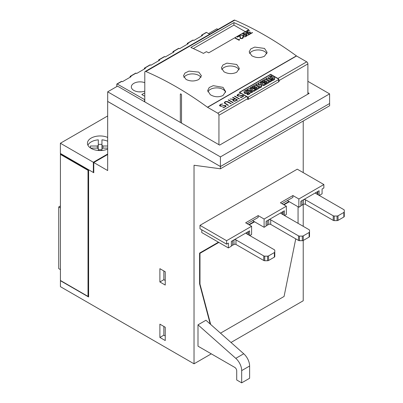 <?xml version="1.0" encoding="UTF-8"?>
<svg xmlns="http://www.w3.org/2000/svg" width="403" height="403" viewBox="0 0 403 403"><rect width="100%" height="100%" fill="white"/><g stroke="black" fill="none" stroke-linecap="round" stroke-linejoin="round"><path stroke-width="0.6" d="M107.672 149.09A12.634 7.294 180 0 1 91.154 148.41A12.634 7.294 180 0 1 87.451 143.251A12.634 7.294 180 0 1 94.438 136.728A12.634 7.294 180 0 1 107.672 137.418M97.294 148.113L97.294 146.007A3.37 1.944 180 0 1 98.302 145.423L98.302 148.692A3.37 1.944 180 0 1 97.294 148.113L90.66 148.113M98.302 150.007A3.37 1.944 180 0 1 101.949 150.007M101.949 148.692L101.949 145.423A3.37 1.944 180 0 1 102.956 146.007L102.956 148.113A3.37 1.944 180 0 1 101.949 148.692L101.949 150.47M98.302 145.423L98.302 139.841A12.634 7.294 0 0 0 87.909 145.201M98.302 144.425A12.634 7.294 180 0 1 101.949 144.425M107.672 141.206A12.634 7.294 0 0 0 101.949 139.841L101.949 145.423M183.914 77.452A8.987 5.189 180 0 1 198.795 75.421A8.987 5.189 180 0 1 200.971 77.452M198.795 72.112L201.424 75.799L198.795 79.502C194.558 81.482 190.322 81.466 186.09 79.446L183.456 75.86L184.987 73.024L189.002 71.109L198.795 72.112M207.918 91.874A8.987 5.189 180 0 1 214.21 88.081A8.987 5.189 180 0 1 223.015 89.406A8.987 5.189 180 0 1 225.564 92.363M223.015 87.355L225.65 91.577L223.015 95.501C218.769 97.435 214.532 97.163 210.311 94.695L207.676 90.574L209.207 87.532L213.232 85.663L223.015 87.355M249.598 53.549A8.987 5.189 180 0 1 264.509 51.463A8.987 5.189 180 0 1 266.836 53.795M264.509 48.431L267.139 52.38L264.509 56.193C260.273 58.153 256.036 58.012 251.804 55.765L249.17 51.911L250.701 48.975L254.721 47.086L264.509 48.431M221.806 69.598A8.987 5.189 180 0 1 236.712 67.513A8.987 5.189 180 0 1 239.044 69.84M236.712 64.475L239.347 68.429L236.712 72.243C232.476 74.197 228.239 74.056 224.008 71.815L221.378 67.961L222.904 65.019L226.924 63.13L236.712 64.475M144.793 91.088A8.705 5.027 180 0 1 133.877 90.433A8.705 5.027 180 0 1 131.328 86.882A8.705 5.027 180 0 1 135.892 82.464A8.705 5.027 180 0 1 144.793 82.675M144.793 101.899L144.793 72.273A1.683 0.972 60 0 1 145.145 71.502A1.683 0.972 60 0 1 145.836 71.507A336.918 194.523 60 0 1 207.454 107.228L296.396 55.876A336.918 194.523 -120 0 0 234.778 20.155A1.683 0.972 -120 0 0 234.088 20.15L145.145 71.502M116.799 86.559L116.799 84.247A0.559 0.322 60 0 1 117.197 84.015L144.793 99.717M144.596 99.833L144.596 101.783M209.671 34.245L206.538 32.436A0.559 0.322 -120 0 0 206.255 32.411L201.691 35.046A0.559 0.322 60 0 1 201.974 35.071L202.568 35.419L193.833 40.461L193.239 40.119A0.559 0.322 -120 0 0 192.956 40.088L187.395 43.297A0.559 0.322 60 0 1 187.677 43.328L188.272 43.67L179.536 48.713L178.942 48.37A0.559 0.322 -120 0 0 178.66 48.34L173.104 51.549A0.559 0.322 60 0 1 173.381 51.579L173.98 51.922L165.245 56.964L164.646 56.622A0.559 0.322 -120 0 0 164.369 56.596L158.807 59.805A0.559 0.322 60 0 1 159.089 59.83L159.684 60.173L150.949 65.221L150.354 64.873A0.559 0.322 -120 0 0 150.072 64.848L144.516 68.057A0.559 0.322 60 0 1 144.793 68.082L145.392 68.429L136.652 73.472L136.058 73.129A0.559 0.322 -120 0 0 135.781 73.099L130.219 76.308A0.559 0.322 60 0 1 130.501 76.338L131.096 76.681L122.361 81.723L121.766 81.381A0.559 0.322 -120 0 0 121.484 81.351L116.915 83.99M138.944 91.869A7.722 4.458 180 0 1 141.115 91.869M144.793 96.282L141.816 94.564L144.793 92.841M201.576 35.988L201.576 35.303A0.559 0.322 60 0 1 201.691 35.046M187.279 44.244L187.279 43.554A0.559 0.322 60 0 1 187.395 43.297M172.988 52.496L172.988 51.806A0.559 0.322 60 0 1 173.104 51.549M158.691 60.747L158.691 60.062A0.559 0.322 60 0 1 158.807 59.805M144.395 68.999L144.395 68.314A0.559 0.322 60 0 1 144.516 68.057M130.104 77.255L130.104 76.565A0.559 0.322 60 0 1 130.219 76.308M107.697 101.42L220.436 166.545L220.436 168.792L194.029 165.25L194.029 363.808L60.42 286.669L60.42 280.71L88.61 296.986L88.61 170.328L60.42 154.052L60.42 153.478L93.773 172.736L93.773 162.535L107.672 170.555L107.672 101.44M220.436 168.792L329.629 105.752L329.629 103.5L220.436 166.545M329.629 103.5L220.426 166.525L107.697 101.445L107.697 91.819L220.426 156.898L329.599 93.869L307.887 81.335M246.122 34.446L246.293 34.739A336.918 194.523 60 0 1 246.843 35.031L248.112 34.9L249.397 34.159A336.918 194.523 -120 0 0 247.759 33.293L246.48 34.033L246.293 34.739M246.293 34.774L246.843 35.031M246.848 35.056L247.382 35.116M247.382 35.137L249.397 34.159M246.314 33.832L245.805 34.381L246.314 33.832L243.563 33.328L246.611 33.661L247.487 33.152A336.918 194.523 -120 0 0 245.583 32.164L245.855 32.008A336.918 194.523 60 0 1 249.941 34.149L245.634 32.19M247.487 33.152L246.611 33.706L243.347 33.509M249.941 34.149L248.369 35.051L246.591 35.197A336.918 194.523 -120 0 0 246.001 34.885L245.805 34.341M242.923 37.691L242.747 38.013L242.747 37.398A336.918 194.523 -120 0 0 242.525 37.278L242.802 37.121A336.918 194.523 60 0 1 243.044 37.247L243.246 37.796L242.258 38.582L240.667 38.617A336.918 194.523 -120 0 0 240.264 38.406L239.694 35.862L237.463 37.152A336.918 194.523 -120 0 0 237.191 37.011L240.002 35.388L240.571 38.26A336.918 194.523 60 0 1 240.929 38.446L242.747 37.998L241.468 38.557L240.571 38.29L240.002 35.439L237.241 37.036M243.251 37.59L242.551 37.293M239.291 39.655L239.231 40.33A336.918 194.523 -120 0 0 235.151 38.189L235.423 38.033A336.918 194.523 60 0 1 238.974 39.892L239.206 39.167A336.918 194.523 60 0 1 239.488 39.318L239.291 39.655M239.478 39.338L239.206 39.197L238.979 39.912L235.201 38.214M243.2 36.134L243.377 36.426A336.918 194.523 60 0 1 243.926 36.718L245.195 36.582L246.475 35.842A336.918 194.523 -120 0 0 244.843 34.98L243.558 35.721L243.377 36.426M243.377 36.461L243.926 36.718M243.926 36.744L244.46 36.799M244.465 36.819L245.195 36.582M243.397 35.514L242.888 36.069L243.397 35.514L240.646 35.016L243.689 35.343L244.571 34.839A336.918 194.523 -120 0 0 242.666 33.847L242.938 33.691A336.918 194.523 60 0 1 247.019 35.832L242.717 33.872M244.571 34.839L243.694 35.388L240.43 35.192M245.195 36.602L246.475 35.842M247.019 35.832L245.452 36.738L243.674 36.885A336.918 194.523 -120 0 0 243.085 36.572L242.888 36.028M250.56 33.484L252.268 32.497A336.918 194.523 60 0 1 252.54 32.643L250.56 33.504L250.213 31.998L249.069 32.517L247.729 32.421A336.918 194.523 60 0 0 247.553 32.331L247.225 31.837L247.548 31.328L249.709 30.704L247.85 30.855L246.873 31.636L247.261 32.487A336.918 194.523 -120 0 1 247.462 32.588L249.044 32.764L249.971 32.442L250.298 33.943L252.54 32.643M249.643 30.744L247.85 30.91L246.873 32.069M250.56 33.504L250.213 32.039L248.651 32.623L247.553 32.381L247.225 31.837M206.417 51.67L203.439 53.387A336.918 194.523 -120 0 0 190.856 47.473L233.936 22.603A336.918 194.523 60 0 1 248.827 29.681L208.724 52.833A336.918 194.523 -120 0 0 206.417 51.67M239.196 99.037L234.526 96.342L234.833 96.161L239.503 98.856L239.196 99.037M239.468 98.881L234.833 96.206L234.566 96.362M232.838 102.705L228.174 100.009L228.481 99.828L233.151 102.523L232.838 102.705M233.11 102.548L228.481 99.873L228.209 100.03M223.796 107.672L222.743 107.672L224.4 107.218L225.675 106.014L224.652 105.662L220.935 106.291L219.58 105.762L219.575 105.233L220.904 104.206L222.854 103.944L221.197 104.397L219.922 105.601L221.585 106.08L224.416 105.45L225.554 105.581L226.023 105.853L226.023 106.382L223.796 107.672M225.675 106.236L224.4 107.263L222.824 107.672M222.773 103.989L220.904 104.251L219.575 105.279M226.023 105.898L224.416 105.495L221.176 106.125L219.922 105.601M224.673 102.866L228.405 105.264L228.093 105.445L224.325 103.012L224.33 102.488L225.227 101.707L226.123 101.45L227.927 101.707L231.246 103.626L230.934 103.803L226.773 101.652L225.101 102.14L224.673 102.629L225.096 103.354M228.365 105.289L225.096 103.4M231.206 103.647L227.03 101.496L225.227 101.758L224.33 102.533L224.325 103.012M233.231 100.206L234.672 101.042L236.974 99.959L235.11 98.881L233.644 99.727L233.231 100.206L233.433 100.564M233.433 100.609L234.062 100.926M234.062 100.972L234.672 101.042M234.672 101.088L235.508 100.805M232.874 100.07L233.453 99.476L229.972 98.972L233.79 99.279L234.798 98.7L232.617 97.44L232.929 97.264L237.599 99.959L234.914 101.249L233.775 101.118L232.863 100.342M233.453 99.476L232.874 100.115M234.798 98.7L233.79 99.324L230.037 98.977M237.558 99.979L232.929 97.309L232.657 97.466M235.508 100.851L236.974 99.959M241.266 97.586L240.213 97.581L242.722 96.639L243.145 96.151L242.737 95.692L238.405 96.206L237.05 95.672L237.045 95.148L238.375 94.116L240.324 93.859L238.667 94.307L237.392 95.516L239.055 95.99L241.886 95.365L243.024 95.496L243.493 95.763L243.493 96.297L241.266 97.586M243.145 96.151L241.871 97.178L240.294 97.581M240.243 93.904L238.375 94.166L237.045 95.194M243.493 95.808L241.886 95.41L238.647 96.035L237.392 95.516M248.429 96.967L278.604 79.547A0.559 0.322 0 0 0 278.604 79.089L271.063 74.731A0.559 0.322 0 0 0 270.267 74.731L240.087 92.156A0.559 0.322 0 0 0 240.087 92.614L247.633 96.967A0.559 0.322 0 0 0 248.429 96.967L248.429 99.259A0.559 0.322 0 0 1 248.067 99.355L247.734 99.546L247.734 98.629A1.683 0.972 -120 0 0 246.54 96.569L239.296 92.383L270.665 74.273L277.909 78.459A1.683 0.972 60 0 1 278.569 79.069M307.887 94.136L307.887 63.901A1.683 0.972 -120 0 0 306.698 61.835L296.553 55.982A1.688 0.972 60 0 1 296.396 55.876M207.454 107.228A1.688 0.972 60 0 0 207.61 107.329L217.756 113.188A1.683 0.972 60 0 1 218.945 115.248L218.945 144.707M248.429 99.259L278.604 81.839A0.559 0.322 0 0 0 278.77 81.628A0.559 0.322 180 0 0 278.77 81.608L278.77 79.315M251.905 91.048L253.895 91.355L255.27 90.564L255.27 89.647L253.895 90.438L249.729 89.788L252.374 91.32L251.563 91.788L247.331 89.345L248.661 88.579L252.862 89.249L250.177 87.703L251.039 87.209L255.27 89.647M250.142 91.884L251.563 92.705L252.374 92.237L252.374 91.32M247.533 90.378L249.049 91.254A1.637 0.947 180 0 1 250.132 91.864A1.98 1.144 180 0 1 250.198 92.156A1.98 1.144 180 0 1 249.875 92.781A5.818 3.36 180 0 1 247.87 93.884L247.059 93.415A4.67 2.695 0 0 0 248.656 92.685A0.705 0.408 0 0 0 248.822 92.428A0.705 0.408 0 0 0 248.817 92.398L248.58 92.242A1.592 0.922 0 0 0 247.9 92.312L246.797 92.554A2.524 1.456 180 0 1 245.291 92.625A1.743 1.008 180 0 1 244.178 91.99A2.141 1.239 180 0 1 244.102 91.667A2.141 1.239 180 0 1 244.419 91.018A7.627 4.403 180 0 1 246.661 89.844L247.533 90.343A6.196 3.577 0 0 0 245.971 90.927A1.763 1.018 0 0 0 245.498 91.315A0.443 0.257 0 0 0 246.097 91.657A27.631 15.954 0 0 0 247.558 91.34A2.428 1.4 180 0 1 249.059 91.254M250.177 87.703L250.177 88.62L250.661 88.902M260.902 84.962L263.794 85.643L265.32 84.761L265.32 83.844L263.794 84.726L260.131 83.864L261.612 85.985L260.096 86.862L255.87 84.418L257.099 83.708L259.895 85.32L258.288 83.023L259.089 82.56L263.053 83.486L260.267 81.88L261.094 81.401L265.32 83.844M255.87 84.418L255.87 85.335L260.096 87.778L261.612 86.902L261.612 85.985M258.288 83.023L258.288 83.94L258.822 84.706M260.267 81.88L260.383 82.862M265.975 78.585L265.975 79.502L270.201 81.945L271.436 81.23L271.436 80.313L270.201 81.028L265.975 78.585L267.209 77.875L271.436 80.313M272.393 78.973L272.393 78.172L271.29 78.414A2.524 1.456 180 0 1 269.783 78.484A1.743 1.008 180 0 1 268.67 77.855A2.141 1.239 180 0 1 268.594 77.527A2.141 1.239 180 0 1 268.912 76.877A7.627 4.403 180 0 1 271.154 75.704L272.02 76.202L272.02 77.119A6.196 3.577 0 0 0 271.133 77.406M271.551 79.275L271.551 80.192L272.363 80.66A5.818 3.36 0 0 0 274.367 79.557A1.98 1.144 0 0 0 274.685 78.933L274.685 78.016A1.98 1.144 180 0 1 274.367 78.64A5.818 3.36 180 0 1 272.363 79.744L271.551 79.275A4.67 2.695 0 0 0 273.148 78.55A0.705 0.408 0 0 0 273.31 78.288A0.705 0.408 0 0 0 273.31 78.258L273.068 78.101A1.592 0.922 0 0 0 272.393 78.172M269.874 79.411A2.524 1.456 0 0 0 271.29 79.331L271.572 79.27M268.594 77.527L268.594 78.444A2.141 1.239 0 0 0 268.64 78.701M269.204 81.602L269.204 82.519L266.081 84.323L265.325 83.884L265.325 82.968L267.214 81.88L266.252 81.32L264.6 82.277L263.879 81.859L265.527 80.902L264.534 80.328L262.645 81.421L261.854 80.963L264.978 79.159L269.204 81.602L266.081 83.406L265.325 82.968M266.418 82.338L264.6 83.194L263.879 82.776L263.879 81.859M264.736 81.366L262.68 82.318M259.149 87.406L259.149 88.322L256.026 90.126L255.27 89.693L255.27 88.771L257.159 87.683L256.197 87.129L254.545 88.081L253.825 87.663L255.477 86.71L254.479 86.136L252.59 87.224L251.799 86.771L254.923 84.968L259.149 87.406L256.026 89.209L255.27 88.771M256.368 88.141L254.545 88.998L253.825 88.579L253.825 87.663M254.681 87.169L252.626 88.121M247.533 90.343L247.533 91.259A6.196 3.577 0 0 0 246.641 91.546M247.059 93.415L247.059 94.332L247.87 94.801A5.818 3.36 0 0 0 249.875 93.698A1.98 1.144 0 0 0 250.198 93.073L250.198 92.156M244.102 91.667L244.102 92.584A2.141 1.239 0 0 0 244.178 92.912A1.743 1.008 0 0 0 245.291 93.541A2.524 1.456 0 0 0 246.797 93.471L247.079 93.41M248.067 99.355A0.559 0.322 180 0 1 247.734 99.304M253.895 91.355L253.895 90.438M251.563 92.705L251.563 91.788M247.331 90.232L247.331 89.345M263.794 85.643L263.794 84.726M260.096 87.778L260.096 86.862M270.201 81.945L270.201 81.028M270.463 77.532L270.463 76.792A1.763 1.018 0 0 0 269.99 77.174A0.443 0.257 0 0 0 270.589 77.522A27.631 15.954 0 0 0 272.05 77.2A2.428 1.4 180 0 1 273.546 77.119A1.637 0.947 180 0 1 274.619 77.724A1.98 1.144 180 0 1 274.685 78.016M272.02 76.202A6.196 3.577 0 0 0 270.463 76.792M272.363 80.66L272.363 79.744M273.068 78.6L273.068 78.101M271.29 79.331L271.29 78.414M269.783 79.361L269.783 78.484M268.67 78.716L268.67 77.855M266.081 84.323L266.081 83.406M266.252 82.237L266.252 81.32M264.6 83.194L264.6 82.277M264.534 81.245L264.534 80.328M262.645 82.298L262.645 81.421M261.854 81.839L261.854 80.963M256.026 90.126L256.026 89.209M256.197 88.045L256.197 87.129M254.545 88.998L254.545 88.081M254.479 87.053L254.479 86.136M252.59 88.101L252.59 87.224M251.799 87.642L251.799 86.771M245.971 91.672L245.971 90.927M247.87 94.801L247.87 93.884M248.58 92.74L248.58 92.242M247.9 93.113L247.9 92.312M246.797 93.471L246.797 92.554M245.291 93.541L245.291 92.625M244.178 92.912L244.178 91.99M278.77 81.245L279.103 81.436L278.77 81.628M180.332 122.416L180.332 94.332A0.841 0.489 60 0 1 180.504 93.944A0.841 0.489 60 0 1 181.154 94.171A0.841 0.489 60 0 1 181.521 95.017L181.521 123.101M193.299 48.562L233.936 25.102L233.936 22.603M233.936 25.102L245.346 31.691M278.77 79.376A1.683 0.972 60 0 1 279.103 80.519L279.103 81.436M270.665 74.636L270.665 74.273M98.302 150.475L98.302 148.692M90.438 146.007L90.438 147.966L90.438 146.007L97.294 146.007M93.773 172.232L93.345 172.479L60.39 153.447L60.39 143.246L93.345 162.273L107.672 154.006M107.672 148.113L102.956 148.113M102.956 146.007L107.672 146.007M165.245 335.956L163.855 335.155L163.855 326.445M159.885 337.447L159.885 324.148L165.245 327.246L165.245 340.54L159.885 337.447L163.855 335.155M165.245 280.478L163.855 279.677L163.855 270.967M159.885 281.969L159.885 268.675L165.245 271.768L165.245 285.062L159.885 281.969L163.855 279.677M199.984 225.348L226.592 240.707L251.603 226.264L245.649 222.824L258.157 215.605L264.111 219.041L286.347 206.205L280.392 202.764L292.9 195.546L298.855 198.981L323.871 184.539L297.268 169.179L199.984 225.348L199.984 228.783L226.592 244.142L228.375 243.11L228.375 247.926L231.352 246.208L231.352 241.392L249.618 230.848L249.618 235.488M228.375 247.926L201.772 232.566L201.772 229.816M252.595 220.648L264.111 227.292L266.096 226.148L266.096 221.333L284.362 210.789L284.362 215.429M287.339 200.588L298.855 207.238L300.84 206.089L300.84 201.273L319.105 190.73L319.105 195.374M319.252 195.46L322.083 193.823L322.083 189.012L323.871 187.979L323.871 184.539M281.979 203.681L292.9 197.379L292.9 195.546M247.235 223.741L258.157 217.439L258.157 215.605M286.347 206.205L286.347 214.456L284.513 215.514M298.855 198.981L298.855 207.238M251.603 226.264L251.603 234.516L249.769 235.574M303.222 240.475L303.222 300.769L230.995 342.469M211.293 353.844L194.029 363.808M303.222 226.32L303.222 204.482M303.222 172.62L303.222 120.996M210.23 324.052L199.591 283.863L199.591 253.084L218.451 242.193M248.827 224.657L254.187 221.564M283.566 204.598L288.931 201.505M197.999 324.838L205.943 320.254L243.734 353.763L235.79 358.348A11.229 6.483 60 0 1 241.679 370.604L241.679 382.85L236.712 379.984L236.712 370.815A2.806 1.622 -120 0 0 234.727 367.375L197.999 346.172L197.999 324.838L235.79 358.348M226.592 240.707L226.592 244.142M295.752 238.858L284.07 296.467L220.501 333.165M210.668 324.445L199.984 284.09L199.984 253.316L218.849 242.425M199.591 283.863L199.984 284.09M199.591 253.084L199.984 253.316M249.22 224.889L254.58 221.791M283.964 204.83L289.324 201.732M298.059 206.779L298.059 223.338M264.111 219.041L264.111 227.292M241.679 382.85L249.618 378.266L249.618 366.02A11.229 6.483 -120 0 0 243.734 353.763M107.672 154.51L93.773 162.535M93.345 172.479L93.345 162.273M107.672 115.953L60.39 143.246M302.079 205.142L302.079 200.558A1.405 0.811 0 0 0 302.079 200.558L303.469 199.757A1.405 0.811 180 0 1 305.454 199.757L333.236 215.796A1.405 0.811 0 0 0 334.228 216.033L337.039 216.033A1.405 0.811 0 0 0 338.031 215.796L343.86 212.431A1.405 0.811 0 0 0 344.268 211.857L344.268 216.441A1.405 0.811 180 0 1 343.86 217.016L338.031 220.381A1.405 0.811 180 0 1 337.039 220.617L334.228 220.617A1.405 0.811 180 0 1 333.236 220.381L305.454 204.341A1.405 0.811 0 0 0 303.469 204.341L302.079 205.142A1.405 0.811 180 0 1 300.84 205.369M344.268 211.857L344.268 210.235A1.405 0.811 0 0 0 343.86 209.661L316.078 193.626A1.405 0.811 180 0 1 315.665 193.052A1.405 0.811 180 0 1 316.078 192.478L317.468 191.677A1.405 0.811 0 0 0 317.478 191.667M344.268 210.235L344.268 214.819M267.325 220.627A1.405 0.811 0 0 0 267.34 220.617L268.725 219.816A1.405 0.811 180 0 1 270.715 219.816L298.492 235.856A1.405 0.811 0 0 0 299.484 236.093L302.295 236.093A1.405 0.811 0 0 0 303.288 235.856L309.116 232.491A1.405 0.811 0 0 0 309.524 231.916L309.524 236.501A1.405 0.811 180 0 1 309.116 237.075L303.288 240.44A1.405 0.811 180 0 1 302.295 240.677L299.484 240.677A1.405 0.811 180 0 1 298.492 240.44L270.715 224.4A1.405 0.811 0 0 0 268.725 224.4L267.34 225.201A1.405 0.811 180 0 1 266.096 225.428M309.524 231.916L309.524 230.294A1.405 0.811 0 0 0 309.116 229.72L281.334 213.681A1.405 0.811 180 0 1 280.921 213.111A1.405 0.811 180 0 1 281.334 212.537L282.725 211.736A1.405 0.811 0 0 0 282.74 211.726L282.725 214.487M309.524 230.294L309.524 234.878M232.581 240.682A1.405 0.811 0 0 0 232.596 240.677L233.987 239.876A1.405 0.811 180 0 1 235.972 239.876L263.748 255.915A1.405 0.811 0 0 0 264.741 256.152L267.552 256.152A1.405 0.811 0 0 0 268.544 255.915L274.372 252.55A1.405 0.811 0 0 0 274.781 251.976L274.781 256.56A1.405 0.811 180 0 1 274.372 257.134L268.544 260.499A1.405 0.811 180 0 1 267.552 260.736L264.741 260.736A1.405 0.811 180 0 1 263.748 260.499L235.972 244.46A1.405 0.811 0 0 0 233.987 244.46L232.596 245.261A1.405 0.811 180 0 1 231.352 245.487M274.781 251.976L274.781 250.354A1.405 0.811 0 0 0 274.372 249.779L246.591 233.74A1.405 0.811 180 0 1 246.183 233.171A1.405 0.811 180 0 1 246.591 232.596L247.981 231.79A1.405 0.811 0 0 0 247.996 231.785M274.781 250.354L274.781 254.938M60.717 154.223L60.42 154.394L88.015 170.328L88.015 296.412L60.42 280.478L60.42 154.394M88.312 170.157L88.015 170.328M88.61 296.069L88.015 296.412M60.42 269.592L58.732 268.615L58.732 206.951L60.42 207.923M60.42 205.973L58.732 206.951M307.887 92.67L309.156 93.405L219.62 145.1L117.515 86.146L107.697 91.819M217.998 29.439L216.869 28.784L208.542 33.595M329.599 93.869L329.599 103.495M220.426 156.898L220.426 166.525M201.974 35.071L206.538 32.436M187.677 43.328L193.239 40.119M173.381 51.579L178.942 48.37M159.089 59.83L164.646 56.622M144.793 68.082L150.354 64.873M130.501 76.338L136.058 73.129M117.197 84.015L121.766 81.381M145.836 71.507L234.778 20.155M277.909 78.459L306.698 61.835M207.61 107.329L296.553 55.982M217.756 113.188L246.54 96.569M278.604 79.547L278.604 81.839M247.633 96.967L247.633 98.025M274.367 79.557L274.367 78.64M249.875 93.698L249.875 92.781M180.332 94.332L180.927 93.99M279.103 80.519L307.887 63.901M218.945 115.248L247.734 98.629M249.618 366.02L241.679 370.604M338.031 215.796L338.031 220.381M337.039 216.033L337.039 220.617M334.228 216.033L334.228 220.617M333.236 215.796L333.236 220.381M305.454 199.757L305.454 204.341M303.469 199.757L303.469 204.341M317.468 191.677L317.468 194.427M316.078 192.478L316.078 193.626M343.86 212.431L343.86 217.016M303.288 235.856L303.288 240.44M302.295 236.093L302.295 240.677M299.484 236.093L299.484 240.677M298.492 235.856L298.492 240.44M270.715 219.816L270.715 224.4M268.725 219.816L268.725 224.4M267.34 220.617L267.34 225.201M281.334 212.537L281.334 213.681M309.116 232.491L309.116 237.075M268.544 255.915L268.544 260.499M267.552 256.152L267.552 260.736M264.741 256.152L264.741 260.736M263.748 255.915L263.748 260.499M235.972 239.876L235.972 244.46M233.987 239.876L233.987 244.46M232.596 240.677L232.596 245.261M247.981 231.79L247.981 234.546M246.591 232.596L246.591 233.74M274.372 252.55L274.372 257.134M239.926 92.383L239.926 92.745M317.876 191.44L317.876 194.664M283.138 211.494L283.138 214.723M248.394 231.554L248.394 234.783"/></g></svg>
